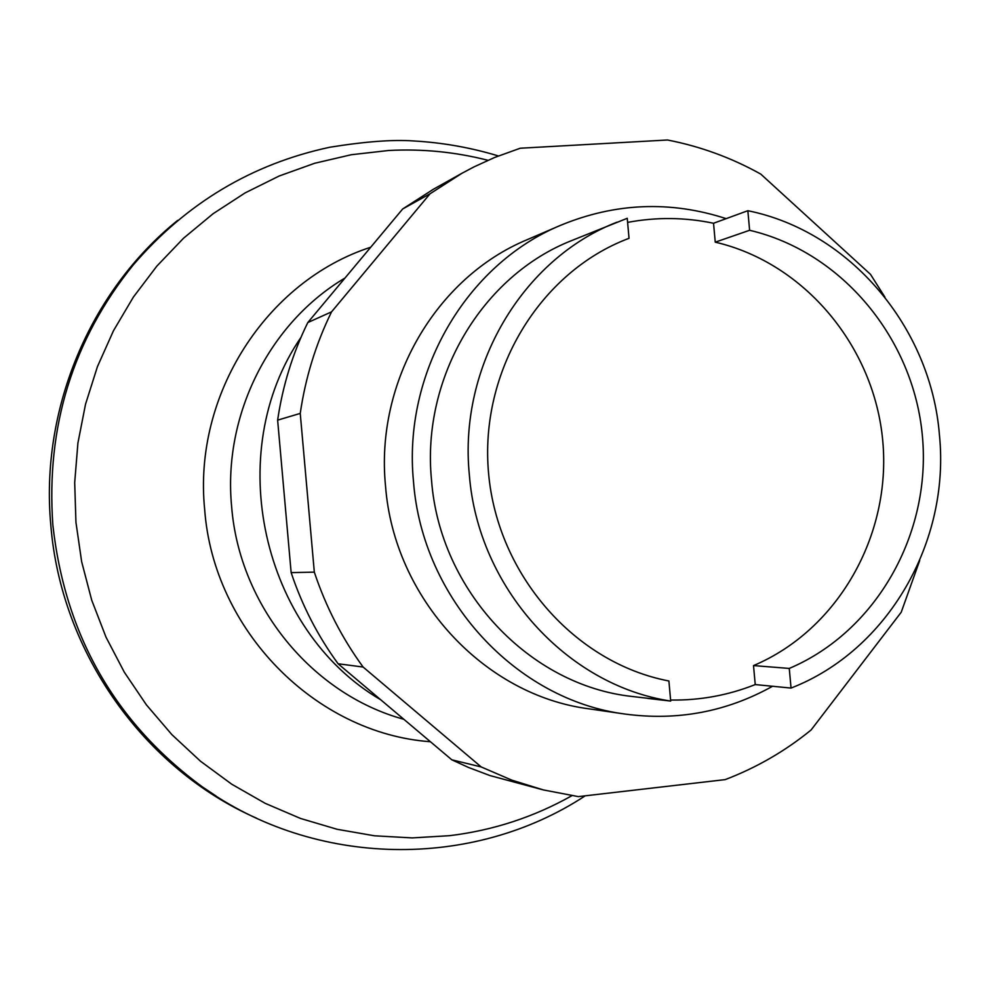 <?xml version="1.0" encoding="UTF-8"?>
<svg xmlns="http://www.w3.org/2000/svg" width="990" height="990" viewBox="0 0 990 990"><rect width="100%" height="100%" fill="white"/><g stroke="black" fill="none" stroke-linecap="round" stroke-linejoin="round"><path stroke-width="1.49" d="M177.68 220.374C90.065 290.924 40.008 409.167 50.824 525.294C61.034 652.323 144.07 768.859 256.596 818.21M142.535 254.207L133.291 264.887C72.802 339.867 45.998 426.554 52.841 524.935C65.13 635.184 114.914 722.465 202.195 786.765L216.29 796.195M300.923 337.454C222.131 452.319 261.632 630.271 380.717 699.769M772.534 686.268C726.734 711.785 677.606 721.054 625.148 714.075C516.26 700.19 422.359 598.962 413.523 481.882C402.608 373.044 466.08 264.429 560.612 225.312C615.223 202.764 670.403 200.537 726.153 218.642M657.038 699.373L632.363 696.502C529.489 685.55 439.82 590.646 431.541 480.348C421.196 377.71 482.229 275.455 572.133 240.397L627.239 218.295L629.034 238.305L627.982 238.701M627.611 222.391C656.345 216.996 684.993 217.28 713.543 223.257L747.846 210.709C849.89 231.301 930.848 327.455 939.411 434.672C950.388 541.666 888.03 650.38 791.047 688.075L755.234 684.573C728.133 695.327 699.93 700.487 670.614 700.041M647.745 698.42L670.7 701.068C566.577 685.365 477.935 587.379 469.347 474.779C458.432 366.622 522.497 258.984 616.758 222.255M670.7 701.068L668.894 680.984C575.091 663.09 497.586 575.103 488.59 473.443C479.172 371.819 539.575 272.163 628.514 238.503L629.034 238.305M713.543 223.257L715.25 242.166L749.616 230.286C841.846 251.831 913.646 338.531 922.408 436.12C931.442 533.684 876.373 631.471 789.265 668.436L753.514 665.589L755.234 684.573M715.25 242.166C804.66 262.894 874.306 346.673 882.771 441.02C891.483 535.355 837.986 629.912 753.514 665.589M789.265 668.436L791.047 688.075M747.846 210.709L749.616 230.286M560.612 225.312L527.15 239.704C436.132 277.398 375.074 381.657 385.531 486.053C393.995 598.344 484.234 695.463 589.1 708.852L625.148 714.075M481.214 766.953L363.107 667.037C342.02 638.142 325.76 606.511 314.325 572.146L300.242 413.412C305.452 377.66 315.897 343.815 331.551 311.862L430.044 193.768L402.695 208.952L307.803 322.554C292.718 353.269 282.67 385.803 277.633 420.144L291.147 572.616C302.148 605.633 317.802 636.013 338.097 663.77L451.824 759.813L468.505 767.46L489.877 775.541L543.361 789.921L511.781 780.132L481.214 766.953L451.824 759.813M331.551 311.862L307.803 322.554M300.242 413.412L277.633 420.144M314.325 572.146L291.147 572.616M363.107 667.037L338.097 663.77M919.71 560.501L901.222 612.228L811.107 729.976C785.107 751.15 756.471 767.696 725.187 779.613L578.346 796.616L543.361 789.921M430.044 193.768L461.946 173.275L474.024 166.877L494.691 157.447L520.22 148.228L667.495 139.998C700.338 146.384 731.424 157.744 760.765 174.092L870.495 274.341L884.936 297.161M461.946 173.275L433.447 189.214L402.695 208.952M487.971 160.306C455.437 151.965 422.322 148.698 388.625 150.492L351.376 154.712L314.721 163.251L279.155 176.01L245.136 192.889L213.122 213.704L183.546 238.219L156.841 266.124L133.365 297.099L113.479 330.734L97.453 366.585L85.536 404.192L77.913 443.037L74.695 482.6L75.945 522.336L81.65 561.701L91.711 600.15L106.004 637.152L124.332 672.222L146.409 704.868L171.913 734.667L200.512 761.236L231.771 784.229L265.271 803.373L300.539 818.458L337.107 829.286L374.48 835.795L412.174 837.911L449.695 835.671C493.218 830.375 533.944 817.047 571.874 795.7M345.003 278.029C269.379 322.777 222.812 415.218 231.623 506.534C239.357 605.633 312.011 694.225 403.833 719.297M370.718 247.228C266.545 280.987 193.013 394.725 204.67 509.504C213.506 630.494 315.488 733.429 430.403 741.733M498.378 155.95C470.745 147.584 442.481 142.585 413.572 140.951C393.104 139.454 365.211 141.545 329.88 147.225C251.918 163.932 186.38 203.148 133.291 264.887M585.201 795.824C472.824 869.715 315.414 868.057 202.195 786.765"/></g></svg>
